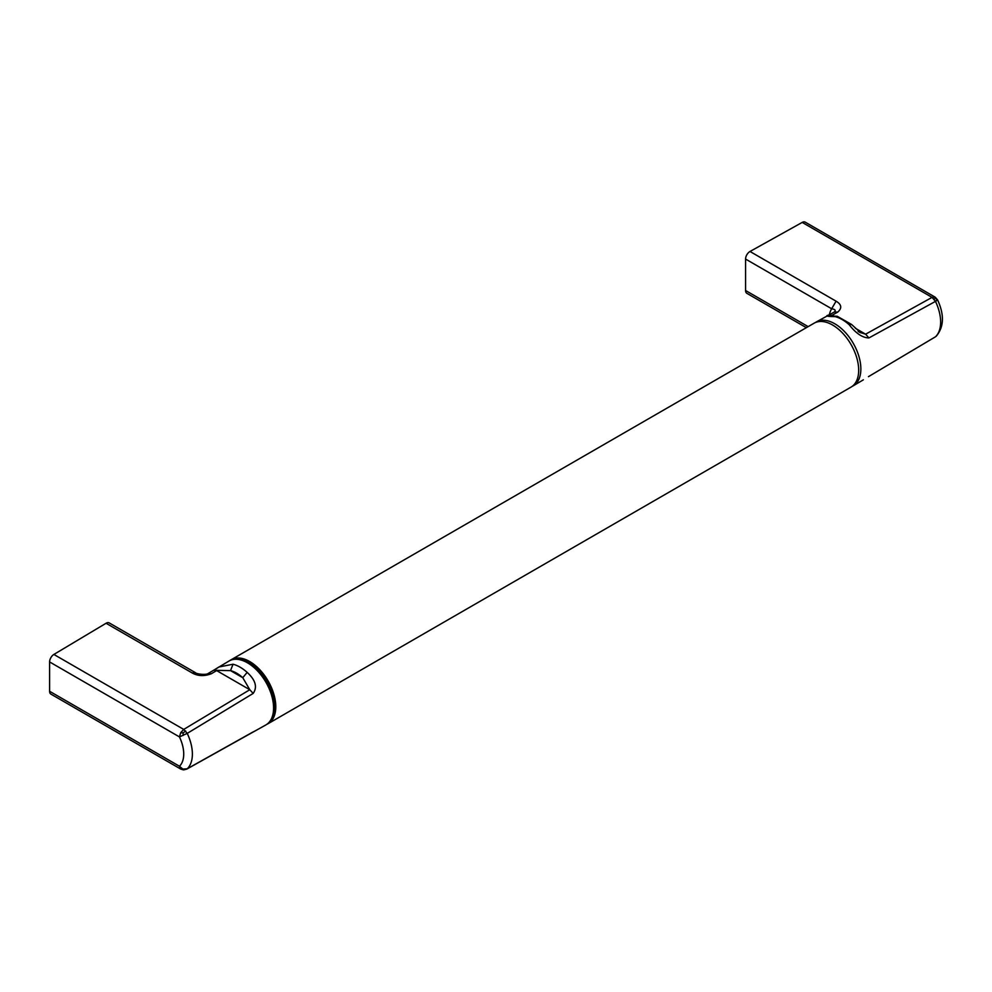 <?xml version="1.0" encoding="UTF-8"?>
<svg xmlns="http://www.w3.org/2000/svg" width="992" height="992" viewBox="0 0 992 992"><rect width="100%" height="100%" fill="white"/><g stroke="black" fill="none" stroke-linecap="round" stroke-linejoin="round"><path stroke-width="1.49" d="M806.347 327.67L746.852 293.322A6.15 3.546 -60 0 1 745.575 290.507L745.575 259.061A6.15 3.546 -60 0 1 750.002 251.484L802.206 222.406L932.058 297.377L865.619 334.18L868.918 337.937C862.544 337.813 855.984 333.424 849.239 324.768L851.558 324.458L837.236 316.274L835.115 316.622C826.72 316.535 824.712 315.977 829.101 314.948L834.346 311.996C836.033 310.409 835.14 309.33 831.656 308.76L836.082 301.184C841.638 304.494 842.196 308.14 837.732 312.096L834.346 311.996M802.206 222.406A6.15 3.546 -60 0 1 805.206 222.146L935.121 297.141L932.058 297.377L935.481 301.382L868.918 337.937M934.7 337.255L868.434 376.675M868.918 376.39L935.481 336.796A35.886 20.72 60 0 0 935.481 301.382C937.886 299.931 938.172 299.448 936.336 299.931M851.558 324.458L860.721 332.791L858.154 331.464M860.3 332.543L865.619 334.18L855.352 328.253M933.956 299.038L935.94 298.257L935.084 297.129M829.101 314.948L832.772 315.568M936.212 336.251C944.012 326.976 944.458 314.824 937.539 299.795L935.94 298.257M230.107 660.449A36.915 21.316 60 0 1 231.235 659.705A36.915 21.316 60 0 1 249.699 661.54A36.915 21.316 60 0 1 273.804 694.065A36.915 21.316 60 0 1 268.15 723.639A36.915 21.316 60 0 1 266.947 724.247M231.235 659.705L814.122 323.181A36.915 21.316 60 0 1 832.573 325.016A36.915 21.316 60 0 1 856.691 357.542A36.915 21.316 60 0 1 851.037 387.116L268.15 723.639M106.07 623.261L192.15 672.948L195.3 672.601L109.219 622.914A6.15 3.546 120 0 0 106.07 623.261L53.878 654.447L183.731 729.418L249.798 689.725L216.653 670.592L211.358 673.729L208.047 673.593L213.59 670.27L230.528 670.629L233.033 664.231L218.91 666.996L213.826 670.158M53.878 654.447A6.15 3.546 120 0 0 49.6 661.937L49.6 691.275A6.15 3.546 120 0 0 50.877 694.09L180.73 769.06L183.768 769.854L179.453 766.246L180.705 769.048L183.098 769.792M185.69 769.37L187.228 768.788A35.886 20.72 60 0 0 187.228 733.386L183.731 729.418L180.705 732.666L179.453 736.907L187.228 733.386L253.171 693.433C257.56 687.096 255.552 680.078 247.157 672.378L242.767 677.697L249.798 689.725L253.171 693.433M195.3 672.601L195.3 672.601C196.453 674.188 206.497 675.18 208.283 673.419M213.578 670.282L228.941 661.069A36.878 21.291 60 0 1 247.504 662.83A36.878 21.291 60 0 1 271.622 695.429A36.878 21.291 60 0 1 265.831 724.954L186.818 769.098L183.768 769.854M253.171 731.885L187.228 768.788L183.148 769.06M255.899 730.534L252.576 732.22M185.69 731.042L183.098 732.902L180.705 732.666M183.098 732.902L183.148 735.456M829.386 314.749L816.441 321.879A36.878 21.291 60 0 1 834.768 323.764A36.878 21.291 60 0 1 858.836 356.165A36.878 21.291 60 0 1 853.331 385.764L863.362 379.824M835.115 316.622A36.791 21.241 60 0 1 842.183 319.573A36.791 21.241 60 0 1 849.239 324.768M745.575 290.507L808.158 326.628M829.287 314.799A42.792 24.701 60 0 1 831.656 308.76L745.575 259.061M750.002 251.484L836.082 301.184M833.503 315.642L832.474 315.047L837.732 312.096M233.033 664.231A36.791 21.241 60 0 1 240.089 667.182A36.791 21.241 60 0 1 247.157 672.378M192.15 672.948C197.892 676.16 204.29 676.42 211.358 673.729M49.6 691.275L179.453 766.246A29.735 17.174 60 0 0 179.453 736.907L49.6 661.937M242.767 677.697L230.528 670.629A31.868 18.402 60 0 1 242.767 677.697M937.539 299.795L935.121 297.141M837.223 316.274L830.961 315.94M852.165 386.372L853.331 385.764M816.441 321.879L815.325 322.574M228.941 661.069C233.988 657.808 240.696 658.341 249.054 662.668C270.171 674.386 284.679 713.868 265.831 724.954"/></g></svg>
